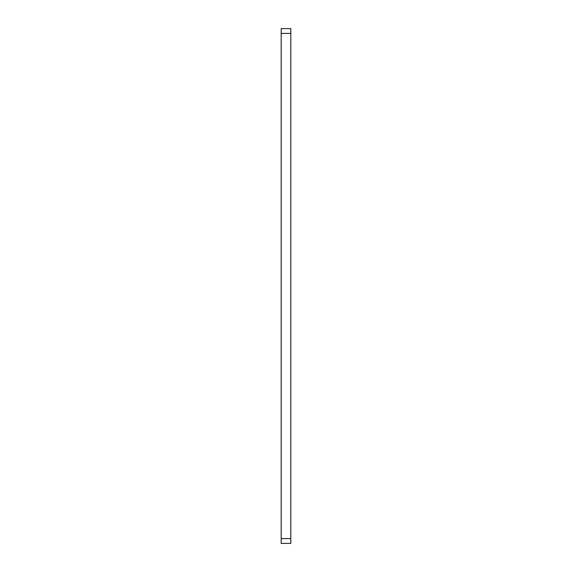 <?xml version="1.0" encoding="UTF-8"?>
<svg xmlns="http://www.w3.org/2000/svg" width="572" height="572" viewBox="0 0 572 572"><rect width="100%" height="100%" fill="white"/><g stroke="black" fill="none" stroke-linecap="round" stroke-linejoin="round"><path stroke-width="0.86" d="M281.188 33.412L281.188 543.4L290.812 543.4L290.812 28.6L281.188 28.6L281.188 33.412L290.812 33.412M281.188 538.588L290.812 538.588"/></g></svg>
